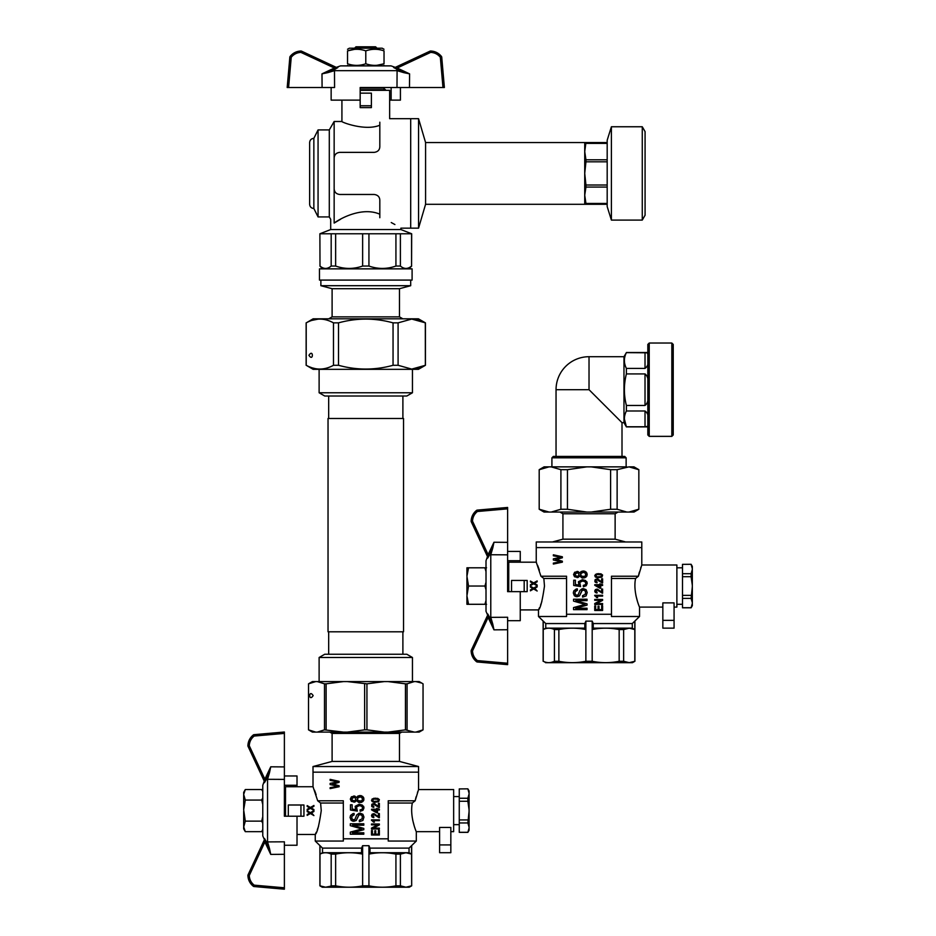 <?xml version="1.0" encoding="UTF-8"?>
<svg xmlns="http://www.w3.org/2000/svg" width="936" height="936" viewBox="0 0 936 936"><rect width="100%" height="100%" fill="white"/><g stroke="black" fill="none" stroke-linecap="round" stroke-linejoin="round"><path stroke-width="1.4" d="M328.033 631.8L403.533 631.8L403.533 418.474L328.033 418.474L328.033 631.8M402.889 631.8L402.889 654.252M319.118 681.583L319.118 657.493L412.448 657.493L412.448 681.583M319.118 657.493L324.733 654.252L406.832 654.252L412.448 657.493M412.448 369.334L412.448 392.769L319.118 392.769L319.118 369.334M412.448 392.769L406.832 396.01L324.733 396.01L319.118 392.769M269.533 772.563L267.544 779.302L269.533 772.563L266.128 779.805L269.533 772.563L270.738 766.806A1798.208 1797.986 90 0 0 264.888 779.22L264.432 781.513L248.028 746.331L264.244 781.115L262.77 785.339L262.77 835.871L264.432 839.697A1.404 1.392 25 0 0 264.42 838.504L266.128 841.405L264.549 838.562M248.028 746.331A1.404 1.404 0 0 1 247.9 745.746A1.404 1.404 0 0 0 248.028 746.331A1.404 1.404 0 0 1 247.9 745.746A1.404 1.404 0 0 0 248.028 746.331L249.28 745.746L247.9 745.711C248.099 741.312 249.912 737.72 253.328 734.947A1.404 1.404 0 0 1 254.065 734.666L284.38 732.01L284.38 816.215L297.016 816.215L297.016 845.243L284.38 845.243M253.328 734.947A1.404 1.404 0 0 1 254.065 734.666A1.404 1.404 0 0 0 253.328 734.947L254.171 736.059C251.094 738.551 249.456 741.78 249.28 745.746L264.888 779.22L266.128 779.805L264.42 782.707L266.128 779.805M269.533 848.648L270.738 854.404A1798.208 1797.986 90 0 1 264.888 841.99L264.432 839.697L248.028 874.879L249.28 875.464C249.456 879.43 251.094 882.648 254.171 885.152L253.328 886.263C249.912 883.49 248.099 879.898 247.9 875.499A1.404 1.404 0 0 1 248.028 874.879A1.404 1.404 0 0 0 247.9 875.499L249.28 875.464L264.888 841.99L266.128 841.405L269.533 848.648L267.544 841.909L269.533 848.648L266.128 841.405M284.38 779.395L267.544 779.302L267.544 841.909L284.38 841.815L284.38 889.2L254.065 886.544L284.38 889.2M284.38 784.637L284.38 775.967L297.016 775.967L297.016 786.743M264.432 781.513A1.404 1.392 -25 0 1 264.42 782.707M253.328 886.263A1.404 1.404 0 0 0 254.065 886.544A1.404 1.404 0 0 1 253.328 886.263A1.404 1.404 0 0 0 254.065 886.544L254.171 885.152L284.38 887.796M284.38 785.257L297.016 785.257M262.77 829.448L261.706 831.671L245.302 831.671L243.676 826.78L243.676 828.863L245.302 831.671M262.77 791.376L261.706 789.539L245.302 789.539L243.676 794.43L245.302 800.069L243.676 809.851L245.302 821.141L261.706 821.141L262.77 823.364M245.302 821.141L243.699 827.014M262.77 816.695L261.706 821.141M245.302 800.069L261.706 800.069L262.77 804.515M243.676 811.36L243.676 826.032M262.77 797.846L261.706 800.069M261.706 789.539L262.337 790.733M244.097 829.039L243.805 827.869M243.676 795.179L243.676 809.851M243.676 794.43L243.676 792.347L245.302 789.539M244.179 791.95L244.401 791.341M332.105 761.424L332.105 733.414L399.473 733.414L399.473 761.424L332.105 761.424L313.01 766.537L313.01 772.153L418.556 772.153L418.556 789.551L415.163 800.783L412.331 803.029L415.163 800.783L388.241 800.783L388.241 841.054L416.309 841.054L409.044 848.121L411.571 845.688L411.571 854.112L405.978 852.731L400.397 854.112L395.928 854.112C386.931 852.287 377.933 852.287 368.936 854.112L370.001 852.708L370.001 848.121L368.936 845.688L362.63 845.688L361.577 848.121L361.577 852.708L322.522 852.708L322.522 848.121L315.256 841.054L343.325 841.054L343.325 838.82L388.241 838.82M322.522 848.121L361.577 848.121M370.001 848.121L409.044 848.121L409.044 852.708L411.571 854.112L411.676 885.83L411.676 845.688M315.9 833.063L315.256 834.467C317.152 833.063 319.153 825.107 321.247 810.599L320.603 803.029L343.325 803.029M318.544 826.348L317.269 829.834M316.274 832.233L315.947 832.97M300.947 804.995L303.943 804.995L303.943 816.215L300.947 816.215L300.947 804.995L288.311 804.995L288.311 816.215M285.503 816.215L285.503 786.743L313.01 786.743L313.385 787.585M320.603 803.029L317.702 800.783L313.01 786.743L313.01 772.153L418.556 772.153L418.556 766.537L313.01 766.537M314.461 790.148L314.695 790.756M314.812 791.037L315.338 792.464M315.35 792.488L316.111 794.734M300.947 816.215L297.016 816.215M330.034 886.333L325.588 887.211L319.89 885.83L322.323 887.234L409.243 887.234L411.676 885.83M331.18 885.83L331.18 854.112C327.448 852.287 323.727 852.287 319.995 854.112L319.995 885.83C323.727 887.656 327.448 887.656 331.18 885.83L335.638 885.83C344.635 887.656 353.632 887.656 362.63 885.83L368.936 885.83C377.933 887.656 386.931 887.656 395.928 885.83L400.397 885.83L405.978 887.211L411.571 885.83M411.559 885.842L408.388 886.954M362.63 885.83L362.63 854.112C353.632 852.287 344.635 852.287 335.638 854.112L331.18 854.112M335.638 885.83L335.638 854.112M400.397 885.83L400.397 854.112M395.928 885.83L395.928 854.112M322.522 852.708L319.995 854.112L319.995 845.688M368.936 885.83L368.936 845.688M388.241 803.029L412.331 803.029C409.535 816.286 416.344 832.139 416.309 831.659L439.604 831.659M450.836 831.659L453.644 831.659L453.644 789.551L418.556 789.551M414.905 828.021L414.601 827.143M414.332 826.336L412.659 819.983M415.21 800.537L416.11 796.77M417.491 792.382L417.713 791.762M439.604 827.447L450.836 827.447L450.836 852.708L439.604 852.708L439.604 827.447M317.702 800.783L343.325 800.783L343.325 838.82M371.498 828.103L377.653 824.838L371.498 824.838L371.498 824.019L379.373 824.019L379.373 824.92L373.253 828.138L379.373 828.138L379.373 828.968L371.498 828.968L371.498 828.103L377.653 824.838M379.021 817.725L374.189 814.589L372.282 815.642L373.897 816.824L373.745 817.608L372.083 817.023L371.498 815.607L372.13 814.226L374.189 813.723L378.39 816.707L378.39 813.606L379.373 813.606L379.373 817.725L373.604 814.472M375.511 802.281L372.575 801.813L371.498 800.245L373.651 798.314L377.758 798.396L379.373 799.613L378.682 801.696L374.283 802.246L371.99 801.415L372.13 798.981L375.511 798.162M354.077 813.396L354.159 814.811L351.819 816.426L351.819 818.59L352.989 819.725L354.92 819.456L356.675 815.01L359.026 813.267L362.875 814.273L363.964 817.105L362.875 820.474L359.354 821.679L359.272 820.275L362.045 818.86L362.372 816.426L361.284 814.882L359.026 814.811L356.253 820.474L352.907 821.211L351.152 820.334L350.064 817.502L350.555 815.42L352.989 813.595L354.077 813.396L354.159 814.811L352.322 815.619L351.655 817.444L352.322 819.328L353.75 819.866M332.362 783.806L339.113 785.784L339.113 786.731L330.127 788.615L330.127 787.667L337.884 786.275L330.127 784.567L330.127 783.397L337.884 781.829L330.127 780.343L330.127 779.36L339.113 781.338L339.113 782.32L332.303 784.251M376.635 812.776L371.545 809.874L377.512 812.776L377.512 810.026L379.373 810.026L379.373 809.242L376.635 808.376L376.635 809.242L371.545 809.242L371.545 809.874M373.745 807.394L371.65 806.212L372.13 804.012L374.622 803.615L378.39 806.493L378.39 803.38L379.373 803.38L379.373 807.511L373.604 804.246L372.282 805.428L373.897 806.61L373.745 807.394L372.083 806.809L371.697 804.644L373.698 803.462M359.19 804.235L363.636 806.329L363.964 807.943L362.957 810.295L360.196 811.313L360.032 809.968L362.045 809.289L362.63 807.943L361.787 806.259L359.354 805.58L356.511 806.926L357.353 811.102L350.474 810.026L350.474 804.773L352.158 804.773L352.158 809.09L355.668 809.628L355.165 806.329L359.19 804.235L362.372 805.112L363.964 807.943L362.957 810.295L360.196 811.313M352.322 832.794L363.8 832.794L363.8 834.21L350.31 834.21L350.31 832.127L361.869 828.957L350.31 825.657L350.31 823.774L363.8 823.774L363.8 825.189L352.486 825.189L363.8 828.418L363.8 829.705L352.322 832.794L363.8 829.705M356.511 800.596L354.756 802.082L351.316 801.345L350.31 799.122L351.398 796.828L354.756 796.08L356.511 797.566L357.856 796.08L359.95 795.542L361.624 795.811L363.718 797.706L363.718 800.526L361.542 802.351L358.769 802.48L356.511 800.596L353.831 802.152M373.499 822.171L371.498 819.854L379.373 819.854L379.373 820.638L373.253 820.638L374.435 822.171L371.498 820.357M353.831 797.297L351.655 799.052L352.989 800.736L354.58 800.736L355.762 799.789L355.259 797.764L352.989 797.437L351.819 798.373L351.819 799.789L353.75 800.795M359.95 796.899L358.02 797.566L357.178 799.122L358.02 800.666L361.284 801.005L362.548 799.66L361.869 797.495L359.95 796.899L357.435 798.303L358.02 800.666L359.95 801.204M375.511 801.497L378.097 801.146L378.097 799.332L373.897 799.063L372.282 800.245L373.897 801.415L378.097 801.146L378.097 799.332L375.511 798.946M373.745 817.608L372.083 817.023L371.498 815.607L372.13 814.226L373.698 813.677M360.032 813.127L362.875 814.273L363.964 817.105L362.875 820.474L359.354 821.679M360.114 814.542L358.605 815.221L356.253 820.474L353.831 821.282M375.745 830.735L374.821 830.735L374.821 834.198L372.423 834.198L372.423 830.501L371.498 830.501L371.498 835.017L379.373 835.017L379.373 830.337L378.436 830.337L378.436 834.198L375.745 834.198L375.745 830.735M373.16 810.026L376.635 812.027L376.635 810.026L373.16 810.026M379.021 807.511L373.604 804.246M359.354 805.58L356.511 806.926L357.353 811.102M352.158 809.09L355.668 809.628M352.486 825.189L363.8 828.418M353.831 795.951L356.511 797.566M359.95 795.542L362.875 796.559L363.964 799.052L362.794 801.614L359.857 802.55M311.571 812.857L313.923 815.584L310.401 813.524L307.172 815.373L307.172 814.507L309.687 813.091L307.172 811.606L307.172 810.798L310.401 812.647L313.923 810.658L313.923 811.5L311.571 812.857M307.172 810.19L307.172 809.312L309.687 807.897L307.172 806.422L307.172 805.615L310.401 807.464L313.923 805.475L313.923 806.317L311.15 807.897L313.923 809.546L313.923 810.389L310.401 808.341L307.172 810.19M409.044 852.708L370.001 852.708M361.577 852.708L362.63 854.112L362.63 845.688M459.26 788.919L467.871 788.849L459.26 788.919L459.26 798.256L467.871 798.256L469.076 793.962L469.076 790.943L467.871 788.849M459.26 832.291L467.871 832.291L469.076 827.997L469.076 830.267L467.871 832.361L459.26 832.361L459.26 798.256M469.076 827.997L469.076 793.962M453.644 824.639L459.26 824.639M468.503 790.382L469.076 793.213L467.871 788.919M459.26 822.955L467.871 822.955L469.076 811.36M459.26 819.936L467.871 819.936M459.26 801.263L467.871 801.263L467.871 798.256M469.076 827.237L467.871 822.955M469.076 809.851L467.871 801.263M284.38 793.763L284.942 816.215M423.049 683.83L423.037 729.858L423.049 683.83L419.152 681.583L312.413 681.583L308.517 683.83L315.713 681.583L312.343 682.192M364.63 683.83L364.63 729.858L366.935 729.858L366.935 683.83L347.291 681.583M405.452 729.858L388.112 732.104L414.262 732.104L405.452 729.858L405.452 683.83L388.112 681.583M407.078 729.858L407.078 683.83L405.452 683.83M384.275 681.583L366.935 683.83M324.488 729.858L317.304 732.104L343.454 732.104L324.488 729.858L324.488 683.83L317.304 681.583M326.114 729.858L326.114 683.83L324.488 683.83M343.454 681.583L326.114 683.83M310.822 682.73L311.501 682.473M308.529 729.858L308.529 683.83L308.517 729.858L315.713 732.104L308.529 729.858L312.413 732.104L317.304 732.104M313.15 695.612C308.599 702.62 308.599 688.615 313.15 695.612M343.454 732.104L384.275 732.104L366.935 729.858M364.63 729.858L347.291 732.104M421.258 682.952L415.853 681.583M414.262 732.104L419.152 732.104L423.049 729.858M414.262 681.583L407.078 683.83M384.275 732.104L388.112 732.104M423.037 729.858L415.853 732.104M332.105 733.414L329.835 732.104M623.973 356.71L589.025 356.71L589.025 389.692L622.007 422.674L623.973 422.674L623.973 356.71L626.395 352.638C623.727 357.868 623.727 363.121 626.395 368.41L626.395 373.932L645.021 373.932C647.466 375.968 648.402 378.834 647.829 382.508M647.829 361.694C648.391 364.256 647.455 366.491 645.021 368.41L645.021 352.638C647.466 352.767 648.402 353.387 647.829 354.498L647.513 353.2M626.395 368.41L645.021 368.41M626.395 410.986C623.727 416.204 623.727 421.469 626.395 426.757L645.021 426.757L645.021 410.986L626.395 410.986L626.395 405.464L645.021 405.464L645.021 373.932M645.021 410.986C647.466 412.905 648.402 415.139 647.829 417.702M647.829 396.887C648.391 400.561 647.455 403.428 645.021 405.464M624.37 418.872L626.395 426.886L647.829 426.886M647.829 424.897C648.391 426.009 647.455 426.629 645.021 426.757M673.23 434.959L673.23 344.436L671.826 343.032L671.826 436.363L673.23 434.959M589.025 389.692L556.043 389.692L556.043 456.417M626.137 457.821L551.912 457.821L553.316 456.417L624.733 456.417L626.137 457.821L626.137 466.865M649.233 343.032L649.233 436.363L647.829 434.959L647.829 344.436L649.233 343.032L671.826 343.032M626.395 352.638L646.764 352.802M626.395 405.464C623.727 394.957 623.727 384.439 626.395 373.932M425.435 365.286L418.415 369.334L313.15 369.334L306.212 365.286C315.292 370.305 324.382 370.305 333.473 365.286L338.516 365.286C356.698 370.305 374.868 370.305 393.05 365.286L398.092 365.286L411.735 369.1L425.435 365.286L425.435 322.861L418.415 318.813L313.15 318.813L306.271 322.838M425.435 322.861L411.735 319.059L398.092 322.861L393.05 322.861C374.868 317.842 356.698 317.842 338.516 322.861L333.473 322.861C324.382 317.842 315.292 317.842 306.212 322.861L306.212 365.286M416.064 319.469L416.93 319.644M417.877 319.866L419.258 320.264M419.562 320.369L422.101 321.317M422.241 321.376L424.359 322.347M425.307 322.838L425.365 365.286L422.347 366.736M320.007 319.059L320.639 319.071M312.074 320.346L318.205 319.118M318.217 319.118L319.843 319.059M318.603 369.065L317.515 368.983M316.871 368.901L315.537 368.69M315.502 368.69L312.331 367.895M311.407 367.579L309.559 366.877M421.492 367.087L418.661 368.07M417.819 368.293L416.953 368.503M413.455 369.03L412.706 369.076M398.092 365.286L398.092 322.861M393.05 365.286L393.05 322.861M338.516 365.286L338.516 322.861M333.473 365.286L333.473 322.861M308.938 355.306C313.501 348.297 313.501 362.314 308.938 355.306M399.473 288.709L399.473 316.859L332.105 316.859L332.105 288.709L399.473 288.709L410.693 285.702L320.873 285.702L320.873 280.086M332.105 316.859L328.711 318.813M319.469 280.086L412.097 280.086L412.097 268.854L319.469 268.854L319.469 280.086M539.136 608.505L538.492 609.909C540.388 608.505 542.389 600.549 544.483 586.041L543.839 578.471L540.938 576.225L536.246 562.185L536.246 541.979L641.792 541.979L641.792 547.595L536.246 547.595L641.792 547.595L641.792 564.993L638.399 576.225L635.579 578.471L638.399 576.225L611.477 576.225L611.477 616.496L639.545 616.496L632.28 623.563L634.807 621.13L634.807 629.554L629.214 628.173L623.633 629.554L619.164 629.554C610.167 627.728 601.169 627.728 592.184 629.554L593.237 628.15L593.237 623.563L592.184 621.13L585.866 621.13L584.813 623.563L584.813 628.15L545.758 628.15L545.758 623.563L538.492 616.496L566.561 616.496L566.561 614.262L611.477 614.262M562.922 539.171L562.922 513.77L615.127 513.77L615.127 539.171L562.922 539.171L552.439 541.979M615.127 513.77L618.076 512.062M539.347 509.254L549.058 512.062L544.062 512.062L539.194 509.254L539.194 469.673L544.062 466.865L549.058 466.865L539.347 469.673L546.612 467.158M638.703 469.673L628.98 466.865L633.988 466.865L638.843 469.673L638.843 509.254L633.988 512.062L628.98 512.062L638.703 509.254M632.081 467.286L632.759 467.438M635.415 468.246L636.644 468.725M549.058 466.865L586.895 466.865L567.45 469.673L560.91 469.673L560.91 509.254L567.45 509.254L586.895 512.062L551.187 512.062L560.91 509.254M567.45 469.673L567.45 509.254M545.957 511.653L545.29 511.501M542.623 510.682L541.406 510.202M628.98 466.865L617.128 469.673L617.128 509.254L626.851 512.062L591.154 512.062L610.6 509.254L617.128 509.254M617.128 469.673L610.6 469.673L610.6 509.254M586.895 466.865L626.851 466.865M610.6 469.673L591.154 466.865M560.91 469.673L551.187 466.865M626.851 512.062L628.98 512.062M586.895 512.062L591.154 512.062M549.058 512.062L551.187 512.062M492.769 548.005L490.78 554.744L492.769 548.005L489.364 555.247L492.769 548.005L493.974 542.248A1798.208 1797.986 90 0 0 488.124 554.662L487.668 556.955L471.264 521.773L487.48 556.557L486.006 560.781L486.006 611.313L487.668 615.139A1.404 1.392 25 0 0 487.656 613.946L489.364 616.847L487.785 614.004M471.264 521.773A1.404 1.404 0 0 1 471.136 521.153A1.404 1.404 0 0 0 471.264 521.773A1.404 1.404 0 0 1 471.136 521.153A1.404 1.404 0 0 0 471.264 521.773L472.516 521.176L471.136 521.153C471.334 516.754 473.148 513.162 476.564 510.389A1.404 1.404 0 0 1 477.301 510.108L507.616 507.452L507.616 591.657L520.252 591.657L520.252 620.685L507.616 620.685M507.616 507.452L477.301 510.108A1.404 1.404 0 0 0 476.564 510.389L477.407 511.501C474.33 513.993 472.703 517.222 472.516 521.176L488.124 554.662L489.364 555.247L487.656 558.149L489.364 555.247M492.769 624.09L493.974 629.846A1798.208 1797.986 90 0 1 488.124 617.432L487.668 615.139L471.264 650.321L472.516 650.906C472.703 654.872 474.33 658.09 477.407 660.594L476.564 661.705C473.148 658.932 471.334 655.34 471.136 650.941A1.404 1.404 0 0 1 471.264 650.321A1.404 1.404 0 0 0 471.136 650.906A1.404 1.404 0 0 1 471.136 650.906L472.516 650.906L488.124 617.432L489.364 616.847L492.769 624.09L490.78 617.35L492.769 624.09L489.364 616.847M507.616 554.837L490.78 554.744L490.78 617.35L507.616 617.257L507.616 664.642L477.301 661.986A1.404 1.404 0 0 1 476.564 661.705A1.404 1.404 0 0 0 477.301 661.986L477.407 660.594L507.616 663.238M507.616 560.079L507.616 551.409L520.252 551.409L520.252 562.185M487.668 556.955A1.404 1.392 -25 0 1 487.656 558.149M507.616 560.699L520.252 560.699M486.006 582.192L484.942 586.041L468.538 586.041L466.924 595.822L468.538 604.293L486.568 604.293M468.538 604.293L466.924 604.293L466.924 595.822M486.006 600.444L484.942 604.293M484.942 586.041L486.006 589.902M466.924 576.272L466.924 567.801L468.538 567.801L466.924 576.272L468.538 586.041M486.568 567.801L484.942 567.801L486.006 571.65M468.538 567.801L484.942 567.801M466.924 577.582L466.924 594.512M545.758 623.563L584.813 623.563M593.237 623.563L632.28 623.563L632.28 628.15L634.807 629.554L634.807 661.272L631.625 662.384M541.85 601.591L540.505 605.276M539.51 607.675L539.183 608.4M543.839 578.471L566.561 578.471M524.183 580.437L527.179 580.437L527.179 591.657L524.183 591.657L524.183 580.437L511.547 580.437L511.547 591.657M508.739 591.657L508.739 562.185L536.246 562.185L536.62 563.027M537.58 565.285L537.943 566.198M538.048 566.479L538.574 567.906M538.598 567.965L539.347 570.176M524.183 591.657L520.252 591.657M544.623 661.869L545.559 662.676L632.49 662.676L634.912 661.272L634.912 621.13M554.416 661.272L554.416 629.554C550.684 627.728 546.963 627.728 543.231 629.554L543.231 661.272C546.963 663.097 550.684 663.097 554.416 661.272L558.874 661.272C567.871 663.097 576.868 663.097 585.866 661.272L592.184 661.272C601.169 663.097 610.167 663.097 619.164 661.272L623.633 661.272L629.214 662.653L634.912 661.272M553.27 661.764L551.199 662.395M550.614 662.512L548.824 662.653M585.866 661.272L585.866 629.554C576.868 627.728 567.871 627.728 558.874 629.554L554.416 629.554M558.874 661.272L558.874 629.554M623.633 661.272L623.633 629.554M619.164 661.272L619.164 629.554M545.758 628.15L543.231 629.554L543.231 621.13M592.184 661.272L592.184 621.13M611.477 578.471L635.579 578.471C632.771 591.727 639.58 607.581 639.545 607.101L662.84 607.101M674.072 607.101L676.88 607.101L676.88 564.993L641.792 564.993M638.141 603.463L637.837 602.585M637.568 601.766L635.895 595.425M638.446 575.979L639.206 572.75M639.218 572.715L639.382 572.083M640.727 567.824L640.949 567.204M662.84 602.889L674.072 602.889L674.072 628.15L662.84 628.15L662.84 602.889M540.938 576.225L566.561 576.225L566.561 614.262M594.734 603.544L600.889 600.28L594.734 600.28L594.734 599.461L602.608 599.461L602.608 600.362L596.501 603.58L602.608 603.58L602.608 604.41L594.734 604.41L594.734 603.544L600.889 600.28M602.257 593.167L597.425 590.031L595.518 591.084L597.133 592.266L596.981 593.05L595.319 592.465L594.734 591.049L595.366 589.668L597.425 589.165L601.626 592.149L601.626 589.048L602.608 589.048L602.608 593.167L596.84 589.902M598.747 577.723L595.811 577.255L594.734 575.687L596.887 573.756L600.994 573.838L602.608 575.055L601.918 577.138L597.519 577.688L595.226 576.857L595.366 574.423L598.747 573.604M577.313 588.838L577.407 590.253L575.055 591.868L575.055 594.032L576.225 595.167L578.155 594.898L579.91 590.452L582.262 588.709L586.111 589.715L587.2 592.546L586.111 595.916L582.601 597.121L582.508 595.705L585.281 594.301L585.608 591.868L584.52 590.323L582.262 590.253L579.501 595.916L576.143 596.653L574.388 595.776L573.3 592.944L573.803 590.862L576.225 589.036L577.313 588.838L577.407 590.253L575.558 591.061L574.891 592.886L575.558 594.769L576.985 595.308M555.598 559.248L562.36 561.226L562.36 562.162L553.363 564.057L553.363 563.109L561.132 561.717L553.363 560.009L553.363 558.839L561.132 557.271L553.363 555.785L553.363 554.802L562.36 556.78L562.36 557.762L555.539 559.693M599.871 588.217L594.781 585.304L600.748 588.217L600.748 585.468L602.608 585.468L602.608 584.684L599.871 583.818L599.871 584.684L594.781 584.684L594.781 585.304M596.981 582.835L594.886 581.654L595.366 579.454L597.858 579.056L601.626 581.935L601.626 578.822L602.608 578.822L602.608 582.952L596.84 579.688L595.518 580.87L597.133 582.052L596.981 582.835L595.319 582.25L594.933 580.086L596.934 578.904M582.426 579.676L586.872 581.771L587.2 583.385L586.205 585.737L583.432 586.755L583.268 585.398L585.281 584.731L585.866 583.385L585.023 581.701L582.601 581.022L579.747 582.367L580.589 586.544L573.71 585.468L573.71 580.215L575.394 580.215L575.394 584.532L578.904 585.07L578.401 581.771L582.426 579.676L585.608 580.554L587.2 583.385L586.205 585.737L583.432 586.755M575.558 608.236L587.036 608.236L587.036 609.652L573.546 609.652L573.546 607.569L585.105 604.399L573.546 601.099L573.546 599.215L587.036 599.215L587.036 600.631L575.722 600.631L587.036 603.86L587.036 605.147L575.558 608.236L587.036 605.147M579.747 576.038L577.992 577.524L574.552 576.775L573.546 574.552L574.634 572.27L577.992 571.522L579.747 573.007L581.092 571.522L583.186 570.983L584.86 571.252L586.954 573.148L586.954 575.968L584.778 577.793L582.005 577.921L579.747 576.038L577.067 577.594M596.735 597.613L594.734 595.296L602.608 595.296L602.608 596.08L596.501 596.08L597.671 597.613L594.734 595.799M577.067 572.738L574.891 574.493L576.225 576.178L577.816 576.178L578.998 575.23L578.495 573.206L576.225 572.879L575.055 573.815L575.055 575.23L576.985 576.237M583.186 572.329L581.256 573.007L580.414 574.552L581.256 576.108L584.52 576.447L585.784 575.102L585.105 572.937L583.186 572.329L580.671 573.745L581.256 576.108L583.186 576.646M598.747 576.939L601.333 576.588L601.333 574.774L597.133 574.505L595.518 575.687L597.133 576.857L601.333 576.588L601.333 574.774L598.747 574.388M596.981 593.05L595.319 592.465L594.734 591.049L595.366 589.668L596.934 589.118M583.268 588.568L586.111 589.715L587.2 592.546L586.111 595.916L582.601 597.121M583.35 589.984L581.841 590.663L579.501 595.916L577.067 596.723M598.993 606.177L598.057 606.177L598.057 609.64L595.659 609.64L595.659 605.943L594.734 605.943L594.734 610.459L602.608 610.459L602.608 605.779L601.673 605.779L601.673 609.64L598.993 609.64L598.993 606.177M596.396 585.468L599.871 587.469L599.871 585.468L596.396 585.468M602.257 582.952L596.84 579.688M582.601 581.022L579.747 582.367L580.589 586.544M575.394 584.532L578.904 585.07M575.722 600.631L587.036 603.86M577.067 571.393L579.747 573.007M583.186 570.983L586.111 572.001L587.2 574.493L586.03 577.056L583.105 577.992M534.807 588.299L537.159 591.025L533.637 588.966L530.408 590.815L530.408 589.949L532.923 588.533L530.408 587.048L530.408 586.24L533.637 588.089L537.159 586.1L537.159 586.942L534.807 588.299M530.408 585.632L530.408 584.754L532.923 583.339L530.408 581.864L530.408 581.057L533.637 582.906L537.159 580.917L537.159 581.759L534.397 583.339L537.159 584.988L537.159 585.831L533.637 583.783L530.408 585.632M632.28 628.15L593.237 628.15M584.813 628.15L585.866 629.554L585.866 621.13M676.88 567.801L682.496 567.801M682.496 564.361L691.107 564.291L682.496 564.361L682.496 573.698L691.107 573.698L692.324 569.404L692.324 566.385L691.107 564.291M682.496 607.733L691.107 607.733L692.324 603.439L692.324 605.709L691.107 607.803L682.496 607.803L682.496 573.698M692.324 603.439L692.324 569.404M691.739 565.824L692.324 568.655L691.107 564.361M682.496 598.396L691.107 598.396L692.324 586.802M682.496 595.378L691.107 595.378M682.496 576.705L691.107 576.705L691.107 573.698M692.324 602.679L691.107 598.396M692.324 585.293L691.107 576.705M507.616 569.205L508.178 591.657M395.273 67.369L430.057 51.141L395.273 67.369L391.049 65.883L340.517 65.883L336.293 67.369L301.509 51.141A1.404 1.404 0 0 0 300.889 51.012C296.49 51.223 292.909 53.036 290.125 56.452A1.404 1.404 0 0 0 289.844 57.19L287.188 87.504L289.844 57.19L291.236 57.283L290.125 56.452C292.909 53.036 296.49 51.223 300.889 51.012A1.404 1.404 0 0 1 300.924 51.012M334.48 70.656L327.74 72.657L334.983 69.252L327.74 72.657L321.984 73.862L322.089 87.504L334.573 87.504L334.48 70.656L397.086 70.656L403.825 72.657L397.086 70.656L396.993 87.504L360.173 87.504L360.173 100.129L331.145 100.129L331.145 87.504M391.131 87.504L391.131 100.129L400.421 100.129L400.421 87.504M391.131 100.129L389.645 100.129M441.733 57.19A1.404 1.404 0 0 0 441.441 56.452C438.668 53.036 435.076 51.223 430.677 51.012C435.076 51.223 438.668 53.036 441.441 56.452L440.329 57.283L441.733 57.19L444.378 87.504L396.993 87.504M442.974 87.504L440.329 57.283C437.837 54.206 434.608 52.58 430.654 52.393L397.168 68.012L409.582 73.862L403.825 72.657L393.682 67.544A1.404 1.392 65 0 0 394.875 67.556L397.168 68.012L396.583 69.252L403.825 72.657M430.057 51.141L430.654 52.393L430.677 51.012A1.404 1.404 0 0 0 430.057 51.141A1.404 1.404 0 0 1 430.654 51.012M337.884 67.544L334.983 69.252L334.398 68.012L336.691 67.556A1.404 1.392 115 0 0 337.884 67.544M322.089 87.504L287.188 87.504M300.889 51.012L300.924 52.393C296.958 52.58 293.74 54.206 291.236 57.283L288.592 87.504M321.984 73.862L334.398 68.012L300.924 52.393L301.509 51.141L336.691 67.556M585.948 142.541L584.731 151.585L584.731 142.541L607.183 142.541M585.948 143.383L607.183 143.383M607.183 185.012L585.948 185.012L584.731 173.417L584.731 151.585L585.948 159.787L607.183 159.787M585.948 159.787L585.948 161.823L607.183 161.823M585.948 185.012L585.948 187.06L607.183 187.06M585.948 187.06L584.731 195.25L585.948 203.451L607.183 203.451M585.948 203.451L585.948 204.294L607.183 204.294M584.731 142.541L425.576 142.541L425.576 204.294L584.731 204.294L584.731 173.417L585.948 161.823M584.731 204.294L585.948 204.294M425.576 142.541L418.556 118.685L418.556 228.15L410.693 228.15L410.693 118.685L410.693 228.15L400.877 228.15L400.877 229.554L411.676 233.766L411.571 266.046C407.839 269.205 404.106 269.205 400.397 266.046L395.928 266.046C386.907 269.205 377.91 269.205 368.936 266.046L362.63 266.046C353.609 269.205 344.612 269.205 335.638 266.046L331.18 266.046C327.436 269.205 323.716 269.205 319.995 266.046L319.89 233.766L319.995 266.046M642.272 126.758L645.079 131.613L645.079 215.221L642.272 220.089L642.272 126.758L611.395 126.758L611.395 220.089L642.272 220.089M611.395 126.758L607.183 140.224L607.183 206.61L611.395 220.089M425.576 204.294L418.556 228.15M379.817 125.213C365.18 131.426 341.008 121.972 341.921 121.493C341.032 121.961 365.063 131.426 379.817 125.213M379.817 214.192C362.595 206.704 341.219 217.854 334.152 223.072L334.152 157.985C334.421 154.639 336.293 152.767 339.768 152.369C336.305 152.755 334.433 154.627 334.152 157.985L334.152 121.493L341.921 121.493L341.921 100.129M339.768 152.369L374.201 152.369C377.77 151.866 379.642 150.006 379.817 146.753L379.817 122.195C392.734 117.737 392.734 117.737 379.817 122.195M379.817 217.714C407.23 230.642 407.23 230.642 379.817 217.714L379.817 200.082C379.63 196.829 377.758 194.957 374.201 194.477L339.768 194.477C336.305 194.08 334.433 192.208 334.152 188.861M334.152 223.072C329.601 218.111 329.601 218.111 334.152 223.072L340.517 219.281M319.995 233.766L368.936 233.766L368.936 266.046M362.63 233.766L362.63 266.046M368.936 233.766L395.928 233.766L395.928 266.046M395.928 233.766L400.397 233.766L400.397 266.046M335.638 233.766L335.638 266.046M331.18 233.766L331.18 266.046M400.397 233.766L411.676 233.766M411.571 233.766L411.571 266.046M319.89 233.766L330.7 229.554L400.877 229.554M394.91 224.535L391.248 222.546M329.296 216.93L329.296 129.917L318.065 129.917L318.065 216.93L329.296 216.93L330.7 219.363L330.7 229.554M418.556 118.685L389.645 118.685L389.645 90.336L360.173 90.336M360.173 105.768L371.393 105.768L371.393 107.617L360.173 107.617L360.173 100.129M371.393 105.768L371.393 93.144L360.173 93.144M313.852 208.506C311.302 208.26 309.898 206.856 309.64 204.294L309.64 142.541C309.898 139.99 311.302 138.587 313.852 138.329L313.852 208.506L318.065 216.93M356.803 48.204L358.628 46.8L372.938 46.8L374.763 48.204M358.628 46.8L355.961 46.8L354.557 48.204M377.009 48.204L375.605 46.8L372.938 46.8M382.625 87.504L385.433 89.704L360.173 89.704M382.625 88.089L360.173 88.089M384.029 63.765C384.029 65.906 384.029 65.906 384.029 63.765L384.029 50.883C384.029 48.754 384.029 48.754 384.029 50.883C377.969 48.754 371.885 48.754 365.789 50.883C359.728 48.754 353.644 48.754 347.537 50.883C347.537 48.754 347.537 48.754 347.537 50.883L347.537 63.765C347.537 65.906 347.537 65.906 347.537 63.765C353.597 65.906 359.681 65.906 365.789 63.765C371.849 65.906 377.933 65.906 384.029 63.765L377.009 65.298M384.029 49.257L382.204 48.204L349.362 48.204L347.537 49.257M347.537 50.883L354.557 49.351M365.789 50.883L365.789 63.765M270.738 766.806L284.38 766.912M254.065 734.666L254.171 736.059L284.38 733.414M284.38 854.299L270.738 854.404M450.836 844.915L439.604 844.915M476.564 510.389A1.404 1.404 0 0 1 477.301 510.108L477.407 511.501L507.616 508.856M493.974 542.248L507.616 542.353M507.616 629.741L493.974 629.846M471.136 650.906A1.404 1.404 0 0 1 471.264 650.321A1.404 1.404 0 0 0 471.136 650.906A1.404 1.404 0 0 1 471.136 650.906M477.301 661.986A1.404 1.404 0 0 1 476.564 661.705M674.072 620.357L662.84 620.357M409.477 87.504L409.582 73.862M328.676 631.8L328.676 654.252M402.889 418.474L402.889 396.01M328.676 418.474L328.676 396.01M262.77 829.834L261.706 831.671M297.016 834.467L315.256 834.467L315.256 841.054M416.309 831.659L416.309 841.054M319.89 885.83L319.89 845.688M453.644 796.571L459.26 796.571M284.942 793.763L285.503 791.669M399.473 733.414L401.731 732.104M399.473 761.424L418.556 766.537M589.025 356.71A32.982 32.982 0 0 0 556.043 389.692M622.007 422.674L622.007 456.417M626.395 352.509L647.829 352.509M623.973 422.674L626.395 426.886M649.233 436.363L671.826 436.363M551.912 457.821L551.912 466.865M306.13 365.286L306.13 322.861M332.105 288.709L320.873 285.702M399.473 316.859L402.854 318.813M410.693 280.086L410.693 285.702M562.922 513.77L559.962 512.062M615.127 539.171L625.599 541.979M638.843 469.673L638.843 509.254M539.194 469.673L539.194 509.254M520.252 609.909L538.492 609.909L538.492 616.496M639.545 607.101L639.545 616.496M543.126 661.272L543.126 621.13M676.88 604.293L682.496 604.293M508.178 569.205L508.739 567.111M408.868 268.854L411.676 266.046M322.698 268.854L319.89 266.046M313.852 138.329L318.065 129.917M329.296 129.917L334.152 121.493M385.433 89.704L385.433 90.336M383.175 65.883L384.029 65.391M348.391 65.883L347.537 65.391"/></g></svg>
